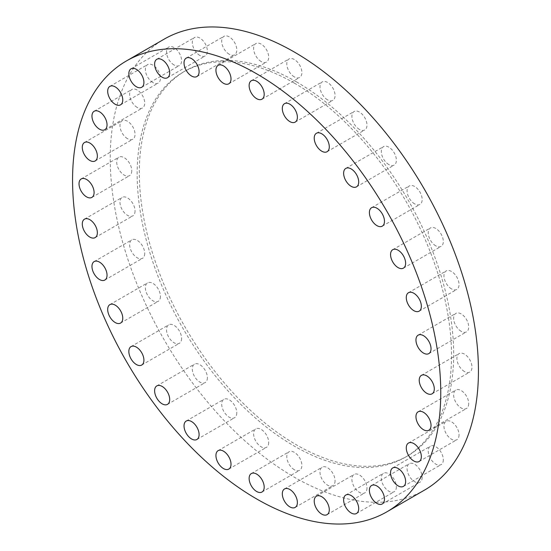 <?xml version="1.0" encoding="UTF-8"?>
<svg xmlns="http://www.w3.org/2000/svg" width="551" height="551" viewBox="0 0 551 551"><rect width="100%" height="100%" fill="white"/><g stroke="black" fill="none" stroke-linecap="round" stroke-linejoin="round"><path stroke-width="0.41" stroke-dasharray="2.75 2.07" d="M366.973 488.021A10.655 6.151 60 0 1 364.762 492.904A10.655 6.151 60 0 1 356.552 490.046A10.655 6.151 60 0 1 351.903 479.322A10.655 6.151 60 0 1 354.107 474.445A10.655 6.151 60 0 1 362.317 477.297A10.655 6.151 60 0 1 366.973 488.021M396.383 486.85A10.655 6.151 60 0 1 394.172 491.733A10.655 6.151 60 0 1 385.962 488.875A10.655 6.151 60 0 1 381.306 478.151A10.655 6.151 60 0 1 383.517 473.268A10.655 6.151 60 0 1 391.727 476.126A10.655 6.151 60 0 1 396.383 486.85M422.156 477.304A10.655 6.151 60 0 1 419.952 482.187A10.655 6.151 60 0 1 411.735 479.329A10.655 6.151 60 0 1 407.086 468.605A10.655 6.151 60 0 1 409.29 463.722A10.655 6.151 60 0 1 417.506 466.58A10.655 6.151 60 0 1 422.156 477.304M443.314 459.754A10.655 6.151 60 0 1 441.103 464.631A10.655 6.151 60 0 1 432.893 461.779A10.655 6.151 60 0 1 428.237 451.055A10.655 6.151 60 0 1 430.448 446.172A10.655 6.151 60 0 1 438.658 449.031A10.655 6.151 60 0 1 443.314 459.754M459.031 434.87A10.655 6.151 60 0 1 456.82 439.753A10.655 6.151 60 0 1 448.61 436.895A10.655 6.151 60 0 1 443.961 426.171A10.655 6.151 60 0 1 446.165 421.288A10.655 6.151 60 0 1 454.382 424.146A10.655 6.151 60 0 1 459.031 434.87M468.708 403.614A10.655 6.151 60 0 1 466.504 408.491A10.655 6.151 60 0 1 458.287 405.639A10.655 6.151 60 0 1 453.638 394.909A10.655 6.151 60 0 1 455.849 390.032A10.655 6.151 60 0 1 464.059 392.891A10.655 6.151 60 0 1 468.708 403.614M464.445 371.532A10.655 6.151 60 0 1 457.482 362.138A10.655 6.151 60 0 1 459.114 353.597A10.655 6.151 60 0 1 464.445 354.128A10.655 6.151 60 0 1 471.408 363.522A10.655 6.151 60 0 1 469.769 372.063A10.655 6.151 60 0 1 464.445 371.532M461.173 331.323A10.655 6.151 60 0 1 454.21 321.936A10.655 6.151 60 0 1 455.849 313.395A10.655 6.151 60 0 1 461.173 313.918A10.655 6.151 60 0 1 468.136 323.313A10.655 6.151 60 0 1 466.504 331.854A10.655 6.151 60 0 1 461.173 331.323M451.496 288.889A10.655 6.151 60 0 1 444.533 279.502A10.655 6.151 60 0 1 446.165 270.961A10.655 6.151 60 0 1 451.496 271.485A10.655 6.151 60 0 1 458.46 280.879A10.655 6.151 60 0 1 456.82 289.42A10.655 6.151 60 0 1 451.496 288.889M435.779 245.856A10.655 6.151 60 0 1 428.816 236.469A10.655 6.151 60 0 1 430.448 227.928A10.655 6.151 60 0 1 435.779 228.451A10.655 6.151 60 0 1 442.735 237.846A10.655 6.151 60 0 1 441.103 246.387A10.655 6.151 60 0 1 435.779 245.856M414.621 203.877A10.655 6.151 60 0 1 407.657 194.489A10.655 6.151 60 0 1 409.29 185.949A10.655 6.151 60 0 1 414.621 186.472A10.655 6.151 60 0 1 421.584 195.867A10.655 6.151 60 0 1 419.952 204.407A10.655 6.151 60 0 1 414.621 203.877M388.848 164.57A10.655 6.151 60 0 1 381.884 155.175A10.655 6.151 60 0 1 383.517 146.635A10.655 6.151 60 0 1 388.848 147.165A10.655 6.151 60 0 1 395.804 156.56A10.655 6.151 60 0 1 394.172 165.1A10.655 6.151 60 0 1 388.848 164.57M359.438 129.437A10.655 6.151 60 0 1 352.475 120.049A10.655 6.151 60 0 1 354.107 111.509A10.655 6.151 60 0 1 359.438 112.039A10.655 6.151 60 0 1 366.401 121.427A10.655 6.151 60 0 1 364.762 129.967A10.655 6.151 60 0 1 359.438 129.437M327.528 99.841A10.655 6.151 60 0 1 320.565 90.447A10.655 6.151 60 0 1 322.197 81.906A10.655 6.151 60 0 1 327.528 82.436A10.655 6.151 60 0 1 334.491 91.824A10.655 6.151 60 0 1 332.852 100.365A10.655 6.151 60 0 1 327.528 99.841M294.337 76.906A10.655 6.151 60 0 1 287.381 67.511A10.655 6.151 60 0 1 289.013 58.971A10.655 6.151 60 0 1 294.337 59.501A10.655 6.151 60 0 1 301.301 68.896A10.655 6.151 60 0 1 299.668 77.436A10.655 6.151 60 0 1 294.337 76.906M261.153 61.519A10.655 6.151 60 0 1 254.19 52.131A10.655 6.151 60 0 1 255.829 43.591A10.655 6.151 60 0 1 261.153 44.114A10.655 6.151 60 0 1 268.117 53.509A10.655 6.151 60 0 1 266.484 62.049A10.655 6.151 60 0 1 261.153 61.519M229.244 54.273A10.655 6.151 60 0 1 222.28 44.886A10.655 6.151 60 0 1 223.92 36.345A10.655 6.151 60 0 1 229.244 36.869A10.655 6.151 60 0 1 236.207 46.263A10.655 6.151 60 0 1 234.574 54.804A10.655 6.151 60 0 1 229.244 54.273M199.834 55.444A10.655 6.151 60 0 1 192.871 46.057A10.655 6.151 60 0 1 194.51 37.516A10.655 6.151 60 0 1 199.834 38.04A10.655 6.151 60 0 1 206.797 47.434A10.655 6.151 60 0 1 205.165 55.975A10.655 6.151 60 0 1 199.834 55.444M174.061 64.99A10.655 6.151 60 0 1 167.098 55.603A10.655 6.151 60 0 1 168.73 47.062A10.655 6.151 60 0 1 174.061 47.586A10.655 6.151 60 0 1 181.024 56.98A10.655 6.151 60 0 1 179.392 65.521A10.655 6.151 60 0 1 174.061 64.99M152.903 82.547A10.655 6.151 60 0 1 145.946 73.152A10.655 6.151 60 0 1 147.578 64.612A10.655 6.151 60 0 1 152.903 65.142A10.655 6.151 60 0 1 159.866 74.53A10.655 6.151 60 0 1 158.233 83.07A10.655 6.151 60 0 1 152.903 82.547M137.185 107.424A10.655 6.151 60 0 1 130.222 98.037A10.655 6.151 60 0 1 131.854 89.496A10.655 6.151 60 0 1 137.185 90.02A10.655 6.151 60 0 1 144.148 99.414A10.655 6.151 60 0 1 142.516 107.955A10.655 6.151 60 0 1 137.185 107.424M127.508 138.687A10.655 6.151 60 0 1 120.545 129.292A10.655 6.151 60 0 1 122.177 120.752A10.655 6.151 60 0 1 127.508 121.282A10.655 6.151 60 0 1 134.472 130.67A10.655 6.151 60 0 1 132.832 139.21A10.655 6.151 60 0 1 127.508 138.687M131.772 170.769A10.655 6.151 60 0 1 129.568 175.645A10.655 6.151 60 0 1 121.351 172.787A10.655 6.151 60 0 1 116.702 162.063A10.655 6.151 60 0 1 118.906 157.187A10.655 6.151 60 0 1 127.123 160.038A10.655 6.151 60 0 1 131.772 170.769M135.043 210.971A10.655 6.151 60 0 1 132.832 215.854A10.655 6.151 60 0 1 124.622 212.996A10.655 6.151 60 0 1 119.973 202.272A10.655 6.151 60 0 1 122.177 197.389A10.655 6.151 60 0 1 130.387 200.247A10.655 6.151 60 0 1 135.043 210.971M144.72 253.405A10.655 6.151 60 0 1 142.516 258.288A10.655 6.151 60 0 1 134.299 255.43A10.655 6.151 60 0 1 129.65 244.706A10.655 6.151 60 0 1 131.854 239.83A10.655 6.151 60 0 1 140.071 242.681A10.655 6.151 60 0 1 144.72 253.405M160.444 296.438A10.655 6.151 60 0 1 158.233 301.321A10.655 6.151 60 0 1 150.024 298.463A10.655 6.151 60 0 1 145.368 287.739A10.655 6.151 60 0 1 147.578 282.863A10.655 6.151 60 0 1 155.788 285.714A10.655 6.151 60 0 1 160.444 296.438M181.596 338.417A10.655 6.151 60 0 1 179.392 343.301A10.655 6.151 60 0 1 171.175 340.442A10.655 6.151 60 0 1 166.526 329.718A10.655 6.151 60 0 1 168.73 324.835A10.655 6.151 60 0 1 176.947 327.693A10.655 6.151 60 0 1 181.596 338.417M207.376 377.731A10.655 6.151 60 0 1 205.165 382.608A10.655 6.151 60 0 1 196.955 379.749A10.655 6.151 60 0 1 192.299 369.025A10.655 6.151 60 0 1 194.51 364.149A10.655 6.151 60 0 1 202.72 367A10.655 6.151 60 0 1 207.376 377.731M236.778 412.857A10.655 6.151 60 0 1 234.574 417.734A10.655 6.151 60 0 1 226.358 414.882A10.655 6.151 60 0 1 221.709 404.158A10.655 6.151 60 0 1 223.92 399.275A10.655 6.151 60 0 1 232.129 402.134A10.655 6.151 60 0 1 236.778 412.857M268.688 442.46A10.655 6.151 60 0 1 266.484 447.336A10.655 6.151 60 0 1 258.274 444.485A10.655 6.151 60 0 1 253.618 433.754A10.655 6.151 60 0 1 255.829 428.878A10.655 6.151 60 0 1 264.039 431.736A10.655 6.151 60 0 1 268.688 442.46M335.063 480.775A10.655 6.151 60 0 1 332.852 485.658A10.655 6.151 60 0 1 324.642 482.8A10.655 6.151 60 0 1 319.986 472.076A10.655 6.151 60 0 1 322.197 467.2A10.655 6.151 60 0 1 330.407 470.051A10.655 6.151 60 0 1 335.063 480.775M294.337 469.741A10.655 6.151 60 0 1 287.381 460.354A10.655 6.151 60 0 1 289.013 451.813A10.655 6.151 60 0 1 294.337 452.337A10.655 6.151 60 0 1 301.301 461.731A10.655 6.151 60 0 1 299.668 470.272A10.655 6.151 60 0 1 294.337 469.741M294.337 83.125A222.294 128.342 60 0 1 439.56 279.006A222.294 128.342 60 0 1 405.488 457.13A222.294 128.342 60 0 1 294.337 446.124A222.294 128.342 60 0 1 149.121 250.237A222.294 128.342 60 0 1 183.194 72.112A222.294 128.342 60 0 1 294.337 83.125M296.493 81.879A222.294 128.342 60 0 1 441.709 277.766A222.294 128.342 60 0 1 407.637 455.891A222.294 128.342 60 0 1 296.493 444.877A222.294 128.342 60 0 1 151.277 248.997A222.294 128.342 60 0 1 185.35 70.872A222.294 128.342 60 0 1 296.493 81.879M424.518 490.094A260.354 150.32 60 0 1 294.337 477.2A260.354 150.32 60 0 1 124.257 247.778A260.354 150.32 60 0 1 164.164 39.149M327.08 514.655L364.762 492.904M356.49 513.484L394.172 491.733M382.27 503.938L419.952 482.187M403.422 486.388L441.103 464.631M419.146 461.504L456.82 439.753M428.823 430.248L466.504 408.491M421.432 375.355L459.114 353.597M418.168 335.146L455.849 313.395M408.484 292.712L446.165 270.961M392.767 249.679L430.448 227.928M371.608 207.699L409.29 185.949M345.835 168.392L383.517 146.635M316.426 133.266L354.107 111.509M284.516 103.664L322.197 81.906M251.332 80.728L289.013 58.971M218.148 65.342L255.829 43.591M186.238 58.096L223.92 36.345M156.828 59.267L194.51 37.516M131.048 68.813L168.73 47.062M109.897 86.369L147.578 64.612M94.18 111.247L131.854 89.496M84.496 142.509L122.177 120.752M91.886 197.403L129.568 175.645M95.151 237.605L132.832 215.854M104.835 280.039L142.516 258.288M120.552 323.072L158.233 301.321M141.71 365.051L179.392 343.301M167.483 404.365L205.165 382.608M196.893 439.491L234.574 417.734M228.803 469.094L266.484 447.336M295.171 507.409L332.852 485.658M251.332 473.564L289.013 451.813M405.488 457.13L407.637 455.891M183.194 72.112L185.35 70.872M261.987 492.029L299.668 470.272M284.516 488.951L322.197 467.2M218.148 450.635L255.829 428.878M186.238 421.033L223.92 399.275M156.828 385.9L194.51 364.149M131.048 346.593L168.73 324.835M109.897 304.613L147.578 282.863M94.18 261.58L131.854 239.83M84.496 219.146L122.177 197.389M81.231 178.937L118.906 157.187M95.151 160.968L132.832 139.21M104.835 129.712L142.516 107.955M120.552 104.828L158.233 83.07M141.71 87.278L179.392 65.521M167.483 77.732L205.165 55.975M196.893 76.555L234.574 54.804M228.803 83.8L266.484 62.049M261.987 99.187L299.668 77.436M295.171 122.122L332.852 100.365M327.08 151.725L364.762 129.967M356.49 186.851L394.172 165.1M382.27 226.165L419.952 204.407M403.422 268.137L441.103 246.387M419.146 311.17L456.82 289.42M428.823 353.611L466.504 331.854M432.094 393.813L469.769 372.063M418.168 411.79L455.849 390.032M408.484 443.045L446.165 421.288M392.767 467.93L430.448 446.172M371.608 485.479L409.29 463.722M345.835 495.025L383.517 473.268M316.426 496.196L354.107 474.445"/><path stroke-width="0.83" d="M314.222 501.079A10.655 6.151 -120 0 0 318.871 511.803A10.655 6.151 -120 0 0 327.08 514.655A10.655 6.151 -120 0 0 329.291 509.778A10.655 6.151 -120 0 0 324.642 499.054A10.655 6.151 -120 0 0 316.426 496.196A10.655 6.151 -120 0 0 314.222 501.079M343.624 499.902A10.655 6.151 -120 0 0 348.28 510.632A10.655 6.151 -120 0 0 356.49 513.484A10.655 6.151 -120 0 0 358.701 508.607A10.655 6.151 -120 0 0 354.045 497.884A10.655 6.151 -120 0 0 345.835 495.025A10.655 6.151 -120 0 0 343.624 499.902M369.404 490.356A10.655 6.151 -120 0 0 374.053 501.086A10.655 6.151 -120 0 0 382.27 503.938A10.655 6.151 -120 0 0 384.474 499.061A10.655 6.151 -120 0 0 379.825 488.338A10.655 6.151 -120 0 0 371.608 485.479A10.655 6.151 -120 0 0 369.404 490.356M390.556 472.806A10.655 6.151 -120 0 0 395.212 483.53A10.655 6.151 -120 0 0 403.422 486.388A10.655 6.151 -120 0 0 405.632 481.512A10.655 6.151 -120 0 0 400.976 470.781A10.655 6.151 -120 0 0 392.767 467.93A10.655 6.151 -120 0 0 390.556 472.806M406.28 447.922A10.655 6.151 -120 0 0 410.929 458.652A10.655 6.151 -120 0 0 419.146 461.504A10.655 6.151 -120 0 0 421.35 456.627A10.655 6.151 -120 0 0 416.701 445.904A10.655 6.151 -120 0 0 408.484 443.045A10.655 6.151 -120 0 0 406.28 447.922M415.957 416.666A10.655 6.151 -120 0 0 420.613 427.39A10.655 6.151 -120 0 0 428.823 430.248A10.655 6.151 -120 0 0 431.027 425.372A10.655 6.151 -120 0 0 426.378 414.641A10.655 6.151 -120 0 0 418.168 411.79A10.655 6.151 -120 0 0 415.957 416.666M426.763 375.885A10.655 6.151 -120 0 0 421.432 375.355A10.655 6.151 -120 0 0 419.8 383.895A10.655 6.151 -120 0 0 426.763 393.29A10.655 6.151 -120 0 0 432.094 393.813A10.655 6.151 -120 0 0 433.727 385.273A10.655 6.151 -120 0 0 426.763 375.885M423.492 335.676A10.655 6.151 -120 0 0 418.168 335.146A10.655 6.151 -120 0 0 416.528 343.686A10.655 6.151 -120 0 0 423.492 353.081A10.655 6.151 -120 0 0 428.823 353.611A10.655 6.151 -120 0 0 430.455 345.071A10.655 6.151 -120 0 0 423.492 335.676M413.815 293.242A10.655 6.151 -120 0 0 408.484 292.712A10.655 6.151 -120 0 0 406.852 301.252A10.655 6.151 -120 0 0 413.815 310.647A10.655 6.151 -120 0 0 419.146 311.17A10.655 6.151 -120 0 0 420.778 302.63A10.655 6.151 -120 0 0 413.815 293.242M398.097 250.209A10.655 6.151 -120 0 0 392.767 249.679A10.655 6.151 -120 0 0 391.134 258.219A10.655 6.151 -120 0 0 398.097 267.614A10.655 6.151 -120 0 0 403.422 268.137A10.655 6.151 -120 0 0 405.054 259.597A10.655 6.151 -120 0 0 398.097 250.209M376.939 208.23A10.655 6.151 -120 0 0 371.608 207.699A10.655 6.151 -120 0 0 369.976 216.24A10.655 6.151 -120 0 0 376.939 225.635A10.655 6.151 -120 0 0 382.27 226.165A10.655 6.151 -120 0 0 383.902 217.624A10.655 6.151 -120 0 0 376.939 208.23M351.166 168.923A10.655 6.151 -120 0 0 345.835 168.392A10.655 6.151 -120 0 0 344.203 176.933A10.655 6.151 -120 0 0 351.166 186.328A10.655 6.151 -120 0 0 356.49 186.851A10.655 6.151 -120 0 0 358.129 178.31A10.655 6.151 -120 0 0 351.166 168.923M321.756 133.79A10.655 6.151 -120 0 0 316.426 133.266A10.655 6.151 -120 0 0 314.793 141.8A10.655 6.151 -120 0 0 321.756 151.194A10.655 6.151 -120 0 0 327.08 151.725A10.655 6.151 -120 0 0 328.72 143.184A10.655 6.151 -120 0 0 321.756 133.79M289.847 104.187A10.655 6.151 -120 0 0 284.516 103.664A10.655 6.151 -120 0 0 282.883 112.204A10.655 6.151 -120 0 0 289.847 121.592A10.655 6.151 -120 0 0 295.171 122.122A10.655 6.151 -120 0 0 296.81 113.582A10.655 6.151 -120 0 0 289.847 104.187M256.663 81.259A10.655 6.151 -120 0 0 251.332 80.728A10.655 6.151 -120 0 0 249.699 89.269A10.655 6.151 -120 0 0 256.663 98.663A10.655 6.151 -120 0 0 261.987 99.187A10.655 6.151 -120 0 0 263.619 90.646A10.655 6.151 -120 0 0 256.663 81.259M223.472 65.872A10.655 6.151 -120 0 0 218.148 65.342A10.655 6.151 -120 0 0 216.509 73.882A10.655 6.151 -120 0 0 223.472 83.277A10.655 6.151 -120 0 0 228.803 83.8A10.655 6.151 -120 0 0 230.435 75.267A10.655 6.151 -120 0 0 223.472 65.872M191.562 58.626A10.655 6.151 -120 0 0 186.238 58.096A10.655 6.151 -120 0 0 184.599 66.637A10.655 6.151 -120 0 0 191.562 76.031A10.655 6.151 -120 0 0 196.893 76.555A10.655 6.151 -120 0 0 198.525 68.021A10.655 6.151 -120 0 0 191.562 58.626M162.152 59.797A10.655 6.151 -120 0 0 156.828 59.267A10.655 6.151 -120 0 0 155.196 67.807A10.655 6.151 -120 0 0 162.152 77.202A10.655 6.151 -120 0 0 167.483 77.732A10.655 6.151 -120 0 0 169.116 69.192A10.655 6.151 -120 0 0 162.152 59.797M136.379 69.343A10.655 6.151 -120 0 0 131.048 68.813A10.655 6.151 -120 0 0 129.416 77.354A10.655 6.151 -120 0 0 136.379 86.748A10.655 6.151 -120 0 0 141.71 87.278A10.655 6.151 -120 0 0 143.343 78.738A10.655 6.151 -120 0 0 136.379 69.343M115.221 86.893A10.655 6.151 -120 0 0 109.897 86.369A10.655 6.151 -120 0 0 108.265 94.91A10.655 6.151 -120 0 0 115.221 104.297A10.655 6.151 -120 0 0 120.552 104.828A10.655 6.151 -120 0 0 122.184 96.287A10.655 6.151 -120 0 0 115.221 86.893M99.504 111.777A10.655 6.151 -120 0 0 94.18 111.247A10.655 6.151 -120 0 0 92.54 119.787A10.655 6.151 -120 0 0 99.504 129.182A10.655 6.151 -120 0 0 104.835 129.712A10.655 6.151 -120 0 0 106.467 121.172A10.655 6.151 -120 0 0 99.504 111.777M89.827 143.033A10.655 6.151 -120 0 0 84.496 142.509A10.655 6.151 -120 0 0 82.864 151.05A10.655 6.151 -120 0 0 89.827 160.437A10.655 6.151 -120 0 0 95.151 160.968A10.655 6.151 -120 0 0 96.79 152.427A10.655 6.151 -120 0 0 89.827 143.033M79.02 183.82A10.655 6.151 -120 0 0 83.676 194.544A10.655 6.151 -120 0 0 91.886 197.403A10.655 6.151 -120 0 0 94.09 192.519A10.655 6.151 -120 0 0 89.441 181.796A10.655 6.151 -120 0 0 81.231 178.937A10.655 6.151 -120 0 0 79.02 183.82M82.292 224.023A10.655 6.151 -120 0 0 86.941 234.754A10.655 6.151 -120 0 0 95.151 237.605A10.655 6.151 -120 0 0 97.362 232.729A10.655 6.151 -120 0 0 92.713 222.005A10.655 6.151 -120 0 0 84.496 219.146A10.655 6.151 -120 0 0 82.292 224.023M91.969 266.464A10.655 6.151 -120 0 0 96.618 277.187A10.655 6.151 -120 0 0 104.835 280.039A10.655 6.151 -120 0 0 107.039 275.163A10.655 6.151 -120 0 0 102.39 264.439A10.655 6.151 -120 0 0 94.18 261.58A10.655 6.151 -120 0 0 91.969 266.464M107.686 309.497A10.655 6.151 -120 0 0 112.342 320.221A10.655 6.151 -120 0 0 120.552 323.072A10.655 6.151 -120 0 0 122.763 318.196A10.655 6.151 -120 0 0 118.107 307.472A10.655 6.151 -120 0 0 109.897 304.613A10.655 6.151 -120 0 0 107.686 309.497M128.844 351.469A10.655 6.151 -120 0 0 133.494 362.2A10.655 6.151 -120 0 0 141.71 365.051A10.655 6.151 -120 0 0 143.914 360.175A10.655 6.151 -120 0 0 139.265 349.451A10.655 6.151 -120 0 0 131.048 346.593A10.655 6.151 -120 0 0 128.844 351.469M154.617 390.783A10.655 6.151 -120 0 0 159.273 401.507A10.655 6.151 -120 0 0 167.483 404.365A10.655 6.151 -120 0 0 169.694 399.482A10.655 6.151 -120 0 0 165.038 388.758A10.655 6.151 -120 0 0 156.828 385.9A10.655 6.151 -120 0 0 154.617 390.783M184.027 425.909A10.655 6.151 -120 0 0 188.683 436.64A10.655 6.151 -120 0 0 196.893 439.491A10.655 6.151 -120 0 0 199.097 434.615A10.655 6.151 -120 0 0 194.448 423.884A10.655 6.151 -120 0 0 186.238 421.033A10.655 6.151 -120 0 0 184.027 425.909M215.937 455.512A10.655 6.151 -120 0 0 220.593 466.236A10.655 6.151 -120 0 0 228.803 469.094A10.655 6.151 -120 0 0 231.014 464.211A10.655 6.151 -120 0 0 226.358 453.487A10.655 6.151 -120 0 0 218.148 450.635A10.655 6.151 -120 0 0 215.937 455.512M282.312 493.827A10.655 6.151 -120 0 0 286.961 504.558A10.655 6.151 -120 0 0 295.171 507.409A10.655 6.151 -120 0 0 297.382 502.533A10.655 6.151 -120 0 0 292.726 491.809A10.655 6.151 -120 0 0 284.516 488.951A10.655 6.151 -120 0 0 282.312 493.827M256.663 474.094A10.655 6.151 -120 0 0 251.332 473.564A10.655 6.151 -120 0 0 249.699 482.104A10.655 6.151 -120 0 0 256.663 491.499A10.655 6.151 -120 0 0 261.987 492.029A10.655 6.151 -120 0 0 263.619 483.489A10.655 6.151 -120 0 0 256.663 474.094M256.663 73.8A260.354 150.32 60 0 1 426.743 303.222A260.354 150.32 60 0 1 386.836 511.851A260.354 150.32 60 0 1 256.663 498.958A260.354 150.32 60 0 1 86.576 269.529A260.354 150.32 60 0 1 126.482 60.906A260.354 150.32 60 0 1 256.663 73.8M126.482 60.906L164.164 39.149A260.354 150.32 60 0 1 294.337 52.042A260.354 150.32 60 0 1 464.424 281.471A260.354 150.32 60 0 1 424.518 490.094L386.836 511.851"/></g></svg>
